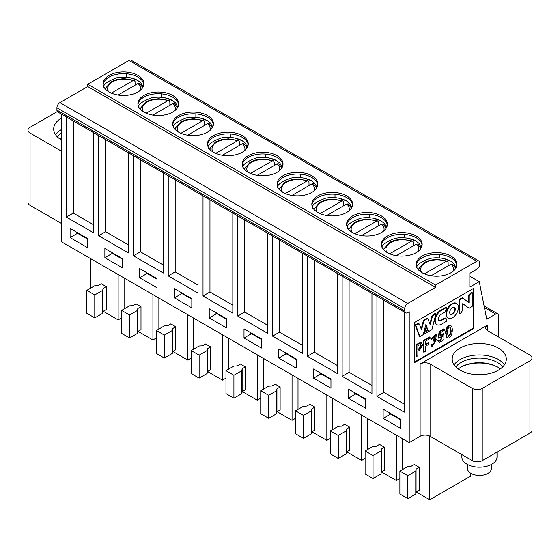 <?xml version="1.0" encoding="UTF-8"?>
<svg xmlns="http://www.w3.org/2000/svg" width="560" height="560" viewBox="0 0 560 560"><rect width="100%" height="100%" fill="white"/><g stroke="black" fill="none" stroke-linecap="round" stroke-linejoin="round"><path stroke-width="0.84" d="M467.495 464.492L467.495 468.531A11.949 6.895 -0 0 0 470.995 473.41A11.949 6.895 -0 0 0 484.015 474.908A11.949 6.895 -0 0 0 491.386 468.531L491.386 464.492M497.007 452.144L497.007 457.058A17.57 10.143 180 0 1 486.164 466.424A17.57 10.143 180 0 1 467.019 464.226A17.57 10.143 180 0 1 461.874 457.058L461.874 454.65M87.479 247.639L87.479 238.462L70.091 228.417L70.091 237.601L87.479 247.639M93.695 224.833L73.318 213.073L66.36 217.091L93.695 232.869L93.695 132.734M130.305 77.756L137.725 80.444L140.7 82.684L142.772 86.338L143.696 83.79A20.377 11.767 0 0 0 137.921 77.084A20.377 11.767 180 0 0 126.308 73.752L126.308 77.189A20.377 11.767 180 0 1 130.305 77.756A20.377 11.767 180 0 1 137.564 80.325M143.836 84.546A20.377 11.767 0 0 0 143.696 83.79M77.546 233.296L70.091 237.601M532 357.966A7.028 4.06 180 0 1 529.942 360.836L482.237 388.374A7.028 4.06 180 0 1 472.304 388.374L430.066 363.993A7.028 4.06 0 0 0 420.126 363.993L487.704 324.975A7.028 4.06 0 0 0 485.646 327.845A7.028 4.06 0 0 0 487.704 330.708L529.942 355.096A7.028 4.06 180 0 1 532 357.966L532 430.262A7.028 4.06 180 0 1 529.942 433.132L482.237 460.67A7.028 4.06 180 0 1 472.304 460.67L430.066 436.282A7.028 4.06 0 0 0 420.126 436.282L409.227 442.582L61.397 241.759L61.397 114.086M405.629 312.83L57.792 112.007A4.214 2.436 -60 0 1 56.924 110.082L56.924 107.786A4.214 2.436 -60 0 1 59.906 102.62L87.731 86.555L87.731 84.259L128.975 60.445A4.214 2.436 -60 0 1 131.082 60.242L478.912 261.058A4.214 2.436 120 0 0 476.805 261.268L435.561 285.075L435.561 287.371L407.736 303.436A4.214 2.436 120 0 0 404.754 308.602L404.754 310.898A4.214 2.436 120 0 0 405.629 312.83A4.214 2.436 120 0 0 407.736 312.62L409.227 311.759L409.227 442.582M66.36 116.956L66.36 217.091M73.318 213.073L73.318 120.974M61.397 151.137L30.058 133.049A7.028 4.06 180 0 1 28 130.179A7.028 4.06 180 0 1 30.058 127.309L57.323 111.573M28 130.179L28 202.475A7.028 4.06 0 0 0 30.058 205.345L61.397 223.433M61.397 139.944A27.055 15.617 180 0 1 53.683 129.024A27.055 15.617 180 0 1 61.397 118.104M103.187 84.546A20.377 11.767 180 0 1 126.308 73.752M109.102 92.001A20.377 11.767 -0 0 0 131.313 94.556A20.377 11.767 -0 0 0 143.892 83.685A20.377 11.767 -0 0 0 123.515 71.918A20.377 11.767 -0 0 0 103.131 83.685A20.377 11.767 -0 0 0 109.102 92.001M55.573 134.764A27.055 15.617 180 0 1 61.397 129.584M104.251 87.913C102.179 85.225 106.33 81.837 116.718 77.756A20.377 11.767 180 0 1 126.308 77.189M57.295 136.822A25.648 14.805 180 0 1 61.397 133.112M61.397 137.697A25.655 14.812 -0 0 0 59.766 138.894M404.257 312.039L404.257 412.167L376.929 396.389L376.929 296.261M371.959 293.391L371.959 393.519L342.146 376.306L342.146 276.178M337.176 273.308L337.176 373.443L307.363 356.23L307.363 256.095M302.393 253.225L302.393 353.36L272.58 336.147L272.58 236.012M267.61 233.142L267.61 333.277L237.797 316.064L237.797 215.929M232.827 213.059L232.827 313.194L203.014 295.981L203.014 195.846M198.044 192.983L198.044 293.111L168.231 275.898L168.231 175.77M163.261 172.9L163.261 273.028L133.448 255.815L133.448 155.687M128.478 152.817L128.478 252.945L98.665 235.732L98.665 135.604M104.874 257.684L122.262 267.722L122.262 258.545L104.874 248.5L104.874 257.684L112.329 253.379M139.657 277.767L157.045 287.805L157.045 278.628L139.657 268.583L139.657 277.767L147.112 273.462M174.44 297.843L191.828 307.888L191.828 298.704L174.44 288.666L174.44 297.843L181.895 293.545M209.223 317.926L226.611 327.971L226.611 318.787L209.223 308.749L209.223 317.926L216.678 313.628M244.006 338.009L261.394 348.054L261.394 338.87L244.006 328.832L244.006 338.009L251.461 333.704M278.789 358.092L296.177 368.13L296.177 358.953L278.789 348.908L278.789 358.092L286.244 353.787M313.572 378.175L330.96 388.213L330.96 379.036L313.572 368.991L313.572 378.175L321.027 373.87M348.355 398.258L365.75 408.296L365.75 399.119L348.355 389.074L348.355 398.258L355.81 393.953M383.138 418.334L400.533 428.379L400.533 419.195L383.138 409.157L383.138 418.334L390.593 414.036M498.666 337.043L498.666 315.77A4.214 2.436 120 0 0 497.798 313.845A4.214 2.436 120 0 0 495.684 314.055L486.745 319.214L479.255 281.659L469.847 287.084L469.847 273.315L477.407 268.884A4.214 2.436 120 0 0 479.787 264.138L479.787 262.99A4.214 2.436 120 0 0 478.912 261.058M473.83 288.232L473.83 328.398L414.197 362.824L414.197 322.658L473.83 288.232M404.257 404.138L383.88 392.371L376.929 396.389M383.88 392.371L383.88 300.272M371.959 385.49L349.097 372.295L342.146 376.306M349.097 372.295L349.097 280.189M337.176 365.407L314.314 352.212L307.363 356.23M314.314 352.212L314.314 260.113M302.393 345.324L279.531 332.129L272.58 336.147M279.531 332.129L279.531 240.03M267.61 325.241L244.748 312.046L237.797 316.064M244.748 312.046L244.748 219.947M232.827 305.158L209.965 291.963L203.014 295.981M209.965 291.963L209.965 199.864M198.044 285.082L175.182 271.88L168.231 275.898M175.182 271.88L175.182 179.781M163.261 264.999L140.399 251.804L133.448 255.815M140.399 251.804L140.399 159.698M128.478 244.916L105.616 231.721L98.665 235.732M105.616 231.721L105.616 139.622M435.561 287.371L87.731 86.555M435.561 285.075L87.731 84.259M172.704 95.445A20.377 11.767 180 0 1 178.675 103.761A20.377 11.767 180 0 1 158.298 115.528A20.377 11.767 180 0 1 137.914 103.761A20.377 11.767 180 0 1 150.493 92.897A20.377 11.767 180 0 1 172.704 95.445M207.487 115.528A20.377 11.767 180 0 1 213.458 123.844A20.377 11.767 180 0 1 193.081 135.611A20.377 11.767 180 0 1 172.697 123.844A20.377 11.767 180 0 1 185.276 112.973A20.377 11.767 180 0 1 207.487 115.528M242.27 135.611A20.377 11.767 180 0 1 248.241 143.927A20.377 11.767 180 0 1 227.864 155.694A20.377 11.767 180 0 1 207.48 143.927A20.377 11.767 180 0 1 220.059 133.056A20.377 11.767 180 0 1 242.27 135.611M277.053 155.687A20.377 11.767 180 0 1 283.024 164.01A20.377 11.767 180 0 1 262.647 175.777A20.377 11.767 180 0 1 242.263 164.01A20.377 11.767 180 0 1 254.849 153.139A20.377 11.767 180 0 1 277.053 155.687M311.836 175.77A20.377 11.767 180 0 1 317.807 184.093A20.377 11.767 180 0 1 297.43 195.86A20.377 11.767 180 0 1 277.046 184.093A20.377 11.767 180 0 1 289.632 173.222A20.377 11.767 180 0 1 311.836 175.77M346.619 195.853A20.377 11.767 180 0 1 352.59 204.176A20.377 11.767 180 0 1 332.213 215.936A20.377 11.767 180 0 1 311.829 204.176A20.377 11.767 180 0 1 324.415 193.305A20.377 11.767 180 0 1 346.619 195.853M381.402 215.936A20.377 11.767 180 0 1 387.373 224.259A20.377 11.767 180 0 1 366.996 236.019A20.377 11.767 180 0 1 346.612 224.259A20.377 11.767 180 0 1 359.198 213.388A20.377 11.767 180 0 1 381.402 215.936M416.185 236.019A20.377 11.767 180 0 1 422.156 244.335A20.377 11.767 180 0 1 401.779 256.102A20.377 11.767 180 0 1 381.395 244.335A20.377 11.767 180 0 1 393.981 233.464A20.377 11.767 180 0 1 416.185 236.019M450.968 256.102A20.377 11.767 180 0 1 456.939 264.418A20.377 11.767 180 0 1 436.562 276.185A20.377 11.767 180 0 1 416.178 264.418A20.377 11.767 180 0 1 428.764 253.547A20.377 11.767 180 0 1 450.968 256.102M479.255 281.659L469.847 276.227M498.393 370.16A27.055 15.624 180 0 1 468.909 373.541A27.055 15.624 180 0 1 452.207 359.114A27.055 15.624 180 0 1 479.262 343.49A27.055 15.624 180 0 1 506.317 359.114A27.055 15.624 180 0 1 498.393 370.16M473.333 288.519L473.333 328.111L473.83 328.398M473.333 328.111L414.197 362.25M137.97 104.622A20.377 11.767 180 0 1 161.091 93.828A20.377 11.767 180 0 1 172.704 97.167A20.377 11.767 180 0 1 178.479 103.873A20.377 11.767 180 0 1 178.619 104.622M172.753 124.705A20.377 11.767 180 0 1 195.874 113.911A20.377 11.767 180 0 1 207.487 117.25A20.377 11.767 180 0 1 213.262 123.956A20.377 11.767 180 0 1 213.402 124.705M207.536 144.788A20.377 11.767 180 0 1 230.657 133.994A20.377 11.767 180 0 1 242.27 137.333A20.377 11.767 180 0 1 248.045 144.039A20.377 11.767 180 0 1 248.185 144.788M242.319 164.871A20.377 11.767 180 0 1 265.44 154.077A20.377 11.767 180 0 1 277.053 157.409A20.377 11.767 180 0 1 282.828 164.115A20.377 11.767 180 0 1 282.968 164.871M277.102 184.954A20.377 11.767 180 0 1 300.223 174.16A20.377 11.767 180 0 1 311.836 177.492A20.377 11.767 180 0 1 317.611 184.198A20.377 11.767 180 0 1 317.751 184.954M311.885 205.037A20.377 11.767 180 0 1 335.006 194.243A20.377 11.767 180 0 1 346.619 197.575A20.377 11.767 180 0 1 352.394 204.281A20.377 11.767 180 0 1 352.534 205.037M346.668 225.113A20.377 11.767 180 0 1 369.789 214.319A20.377 11.767 180 0 1 381.402 217.658A20.377 11.767 180 0 1 387.177 224.364A20.377 11.767 180 0 1 387.317 225.113M381.451 245.196A20.377 11.767 180 0 1 404.572 234.402A20.377 11.767 180 0 1 416.185 237.741A20.377 11.767 180 0 1 421.96 244.447A20.377 11.767 180 0 1 422.1 245.196M416.234 265.279A20.377 11.767 180 0 1 439.355 254.485A20.377 11.767 180 0 1 450.968 257.824A20.377 11.767 180 0 1 456.743 264.53A20.377 11.767 180 0 1 456.883 265.279M454.097 364.847A27.055 15.624 180 0 1 479.262 354.963A27.055 15.624 180 0 1 504.427 364.854M448.294 318.171L447.797 317.884A8.435 4.872 -60 0 1 447.797 308.147A8.435 4.872 -60 0 1 456.225 303.275L456.722 303.562A8.435 4.872 -60 0 1 458.472 307.426A8.435 4.872 -60 0 1 454.79 315.91A8.435 4.872 -60 0 1 448.294 318.171A8.435 4.872 -60 0 1 448.294 308.434A8.435 4.872 -60 0 1 456.722 303.562M469.028 308.217L462.763 303.625L462.763 309.974L461.167 312.753L459.494 313.719L459.494 299.95L462.756 298.067L469.014 302.673L469.014 296.254L470.666 293.503L472.213 292.607L472.213 306.376L469.028 308.217L462.763 303.702M459.494 313.719L458.997 313.432L458.997 299.663L462.259 297.78L462.756 298.067M468.517 302.309L468.517 295.967L470.169 293.216L471.716 292.32L472.213 292.607M416.045 356.258L416.045 344.778L419.069 343.035L421.344 342.671L422.646 345.03L419.566 350.301L417.879 351.274L417.879 355.768L416.542 356.538L416.045 356.258M447.265 337.918L446.768 337.631L445.571 332.731C446.159 327.656 447.776 325.248 450.422 325.521L450.919 325.808C453.726 327.278 452.137 339.423 447.265 337.918L446.068 333.018C446.656 327.943 448.273 325.535 450.919 325.808M439.166 342.636L437.843 340.788L438.886 339.85L440.062 341.306L442.855 335.412L439.614 337.722L438.13 337.869L439.236 331.457L443.828 328.811L444.325 329.098L444.325 330.302L440.601 332.451L440.02 335.671L443.807 334.005L443.954 339.556L439.166 342.636L438.34 341.075L439.383 340.137M439.831 341.11L442.589 335.314M440.237 334.663L443.31 333.718L443.807 334.005M425.264 344.491L428.365 342.699L428.862 342.986L428.862 344.26L425.264 346.339L425.264 351.512L423.927 352.282L423.43 351.995L423.43 340.515L429.534 336.994L430.031 337.281L430.031 338.555L425.264 341.306L425.264 345.065L428.862 342.986M433.629 341.04L435.491 335.664L432.411 338.926L430.864 339.045L435.946 333.963L436.443 334.25L435.666 339.395L436.569 339.542L432.047 346.64L430.752 344.813L431.795 344.008L432.929 345.24L435.533 340.781L433.132 340.753L435.204 335.573M435.841 339.157L436.569 339.542M432.047 346.64L430.752 344.813M432.712 345.065L435.253 340.683M436.975 324.695L436.478 324.408A8.498 4.907 -60 0 1 434.721 320.565A8.498 4.907 -60 0 1 440.727 310.212L446.103 307.111L446.6 307.398L446.6 309.211L444.878 312.081L441.224 314.188A3.976 2.296 120 0 0 438.417 319.004A3.976 2.296 120 0 0 439.236 320.775A3.976 2.296 120 0 0 441.224 320.579L444.878 318.465L444.381 318.178L445.62 317.996L446.6 319.361L446.6 321.174L441.224 324.268A8.498 4.907 -60 0 1 436.975 324.695A8.498 4.907 -60 0 1 435.218 320.852L434.721 320.565M439.005 320.6A3.976 2.296 120 0 0 440.727 320.292L444.381 318.178M428.512 331.604L425.88 324.478L423.241 334.649L419.86 336.602L415.786 325.185L417.718 324.072L419.44 324.177L421.533 329.91L423.71 321.678L424.536 320.278L427.224 318.724L428.043 319.179L430.22 324.898L432.32 316.743L434.035 314.643L435.967 313.537L431.893 329.651L428.512 331.604L428.015 331.317L425.719 325.101M419.86 336.602L419.363 336.315L415.296 324.898L417.221 323.785L418.943 323.89M421.204 329L423.213 321.391L424.039 319.991L426.727 318.437L427.546 318.892M429.877 324.002L431.823 316.456L433.538 314.356L435.47 313.25L435.967 313.537M423.99 333.641L425.383 328.139L427.266 332.325L424.487 333.928L423.99 333.641M497.441 367.059A27.055 15.624 0 0 0 461.083 367.059M178.479 103.873L177.611 107.52M139.034 107.996C136.962 105.308 141.113 101.92 151.501 97.839A20.377 11.767 180 0 1 161.091 97.272L161.091 93.828M161.091 97.272A20.377 11.767 180 0 1 165.088 97.839A20.377 11.767 180 0 1 172.347 100.408M213.262 123.956L212.394 127.596M173.817 128.079C171.745 125.391 175.896 122.003 186.284 117.915A20.377 11.767 180 0 1 195.874 117.355L195.874 113.911M195.874 117.355A20.377 11.767 180 0 1 199.871 117.915A20.377 11.767 180 0 1 207.13 120.491M248.045 144.039L247.177 147.679M208.6 148.155C206.528 145.467 210.679 142.086 221.067 137.998A20.377 11.767 180 0 1 230.657 137.438L230.657 133.994M230.657 137.438A20.377 11.767 180 0 1 234.654 137.998A20.377 11.767 180 0 1 241.913 140.567M282.828 164.115L281.96 167.762M243.383 168.238C241.311 165.55 245.462 162.169 255.85 158.081A20.377 11.767 180 0 1 265.44 157.521L265.44 154.077M265.44 157.521A20.377 11.767 180 0 1 269.437 158.081A20.377 11.767 180 0 1 276.696 160.65M317.611 184.198L316.743 187.845M278.166 188.321C276.094 185.633 280.245 182.245 290.633 178.164A20.377 11.767 180 0 1 300.223 177.604L300.223 174.16M300.223 177.604A20.377 11.767 180 0 1 304.22 178.164A20.377 11.767 180 0 1 311.479 180.733M352.394 204.281L351.526 207.928M312.949 208.404C310.877 205.716 315.028 202.328 325.416 198.247A20.377 11.767 180 0 1 335.006 197.68L335.006 194.243M335.006 197.68A20.377 11.767 180 0 1 339.003 198.247A20.377 11.767 180 0 1 346.262 200.816M387.177 224.364L386.309 228.011M347.732 228.487C345.66 225.799 349.811 222.411 360.199 218.33A20.377 11.767 180 0 1 369.789 217.763L369.789 214.319M369.789 217.763A20.377 11.767 180 0 1 373.786 218.33A20.377 11.767 180 0 1 381.045 220.899M421.96 244.447L421.092 248.087M382.515 248.57C380.443 245.882 384.594 242.494 394.982 238.406A20.377 11.767 180 0 1 404.572 237.846L404.572 234.402M404.572 237.846A20.377 11.767 180 0 1 408.569 238.406A20.377 11.767 180 0 1 415.828 240.982M456.743 264.53L455.875 268.17M417.298 268.646C415.226 265.965 419.377 262.577 429.765 258.489A20.377 11.767 180 0 1 439.355 257.929L439.355 254.485M439.355 257.929A20.377 11.767 180 0 1 443.352 258.489A20.377 11.767 180 0 1 450.611 261.058M455.819 366.905A25.648 14.812 180 0 1 479.262 358.106A25.648 14.812 180 0 1 502.705 366.912M459.494 299.95L458.997 299.663M469.014 296.254L468.517 295.967M470.666 293.503L470.169 293.216M416.542 356.538L416.542 345.065L416.045 344.778M416.542 345.065L419.566 343.322L421.841 342.958M437.843 340.788L438.34 341.075M438.627 338.156L439.733 331.744L439.236 331.457M439.733 331.744L444.325 329.098M423.927 352.282L423.927 340.802L423.43 340.515M423.927 340.802L430.031 337.281M431.361 339.332L436.443 334.25M431.249 345.1L432.292 344.295M433.629 340.165L433.132 339.878M435.218 320.852A8.498 4.907 -60 0 1 441.224 310.499L446.6 307.398M444.878 318.465L446.117 318.283M415.786 325.185L415.296 324.898M417.718 324.072L417.221 323.785M418.572 323.386L419.44 324.177M423.71 321.678L423.213 321.391M424.536 320.278L424.039 319.991M428.043 319.179L426.727 318.437M432.32 316.743L431.823 316.456M434.035 314.643L433.538 314.356M424.487 333.928L425.88 328.426M500.234 368.984A25.655 14.812 0 0 0 496.965 366.793A25.655 14.812 0 0 0 461.559 366.793A25.655 14.812 0 0 0 458.29 368.977M455.301 309.253A3.948 2.275 -60 0 1 453.579 313.229A3.948 2.275 -60 0 1 450.534 314.286A3.948 2.275 -60 0 1 450.534 309.729A3.948 2.275 -60 0 1 454.482 307.447A3.948 2.275 -60 0 1 455.301 309.253M421.309 345.807L419.216 349.23L417.879 350L417.879 345.569L420.875 344.4L421.309 345.807M447.286 331.912C447.811 328.419 448.763 326.823 450.149 327.131C451.948 331.093 451.311 334.243 448.245 336.567L447.286 331.912M454.216 307.335A3.948 2.275 -60 0 1 454.804 308.966A3.948 2.275 -60 0 1 453.243 312.76A3.948 2.275 -60 0 1 450.303 314.111M420.588 344.323L420.812 345.52L418.719 348.943L417.879 349.426M449.883 327.047C451.367 330.75 450.744 333.865 448.007 336.385M135.128 85.155L135.044 81.557L134.337 80.416L133.028 80.633L111.37 93.135M169.911 105.238L169.827 101.64L169.12 100.499L167.811 100.709L146.153 113.218M204.694 125.314L204.61 121.723L203.903 120.575L202.594 120.792L180.936 133.294M239.477 145.397L239.393 141.806L238.686 140.658L237.377 140.875L215.719 153.377M274.26 165.48L274.176 161.889L273.469 160.741L272.16 160.958L250.502 173.46M309.043 185.563L308.959 181.965L308.252 180.824L306.943 181.041L285.285 193.543M343.826 205.646L343.749 202.048L343.035 200.907L341.726 201.124L320.068 213.626M378.609 225.729L378.532 222.131L377.818 220.99L376.509 221.2L354.851 233.709M413.392 245.805L413.315 242.214L412.601 241.073L411.292 241.283L389.634 253.785M448.175 265.888L448.098 262.297L447.384 261.149L446.075 261.366L424.417 273.868M90.804 288.043L90.804 258.741M87.479 239.036L76.426 232.652L76.426 232.078M122.262 259.119L111.209 252.735L111.209 252.161M145.992 272.244L145.992 272.818L157.045 279.202M191.828 299.278L180.775 292.901L180.775 292.327M226.611 319.361L215.558 312.984L215.558 312.403M261.394 339.444L250.341 333.06L250.341 332.486M285.124 352.569L285.124 353.143L296.177 359.527M319.907 372.652L319.907 373.226L330.96 379.61M365.75 399.693L354.69 393.309L354.69 392.735M400.533 419.769L389.473 413.392L389.473 412.818M429.695 436.086L429.695 499.758L470.442 476.238L470.442 473.067M121.611 317.877L118.139 319.886L103.229 311.276M118.139 319.886L118.139 274.519M86.828 290.339L94.78 285.747L98.049 285.579L101.241 283.738L106.211 286.608L106.211 309.554L103.019 311.402L102.732 313.285L94.78 317.877L86.828 313.285L86.828 290.339L94.78 294.924L102.732 290.339L103.019 288.449L106.211 286.608M402.367 469.637L402.367 438.62M416.276 492.016L429.695 499.758M399.882 471.072L407.827 466.48L411.096 466.319L414.288 464.471L419.258 467.341L419.258 490.294L416.066 492.135L415.779 494.025L407.827 498.617L399.882 494.025L399.882 471.072L407.827 475.664L415.779 471.072L416.066 469.189L419.258 467.341M103.019 288.449L103.019 311.402M124.096 277.963L124.096 308.98M138.012 331.359L152.922 339.969L152.922 294.602M121.611 310.415L129.563 305.83L132.832 305.662L136.024 303.821L140.994 306.691L140.994 329.637L137.802 331.485L137.515 333.368L129.563 337.96L121.611 333.368L121.611 310.415L129.563 315.007L137.515 310.415L137.802 308.532L140.994 306.691M158.879 298.046L158.879 329.063M172.795 351.442L187.705 360.052L187.705 314.685M156.394 330.498L164.346 325.906L167.615 325.745L170.807 323.904L175.777 326.767L175.777 349.72L172.585 351.561L172.298 353.451L164.346 358.043L156.394 353.451L156.394 330.498L164.346 335.09L172.298 330.498L172.585 328.615L175.777 326.767M152.922 339.969L156.394 337.96M193.662 318.129L193.662 349.146M207.578 371.525L222.488 380.128L222.488 334.768M191.184 350.581L199.129 345.989L202.398 345.828L205.59 343.98L210.56 346.85L210.56 369.803L207.368 371.644L207.081 373.534L199.129 378.119L191.184 373.534L191.184 350.581L199.129 355.173L207.081 350.581L207.368 348.698L210.56 346.85M187.705 360.052L191.184 358.043M228.445 338.205L228.445 369.229M242.361 391.608L257.271 400.211L257.271 354.844M225.967 370.664L233.912 366.072L237.181 365.911L240.373 364.063L245.343 366.933L245.343 389.886L242.151 391.727L241.864 393.617L233.912 398.202L225.967 393.617L225.967 370.664L233.912 375.256L241.864 370.664L242.151 368.774L245.343 366.933M222.488 380.128L225.967 378.119M263.228 358.288L263.228 389.312M277.144 411.691L292.054 420.294L292.054 374.927M260.75 390.747L268.695 386.155L271.964 385.987L275.156 384.146L280.126 387.016L280.126 409.969L276.934 411.81L276.647 413.693L268.695 418.285L260.75 413.693L260.75 390.747L268.695 395.332L276.647 390.747L276.934 388.857L280.126 387.016M257.271 400.211L260.75 398.202M298.018 378.371L298.018 409.395M311.927 431.767L326.837 440.377L326.837 395.01M295.533 410.83L303.478 406.238L306.747 406.07L309.939 404.229L314.909 407.099L314.909 430.045L311.717 431.893L311.43 433.776L303.478 438.368L295.533 433.776L295.533 410.83L303.478 415.415L311.43 410.83L311.717 408.94L314.909 407.099M292.054 420.294L295.533 418.285M332.801 398.454L332.801 429.471M361.62 415.093L361.62 460.46L346.71 451.85M349.692 427.182L344.722 424.312L341.53 426.153L338.261 426.321L330.316 430.906L338.261 435.498L346.213 430.906L346.5 429.023L349.692 427.182L349.692 450.128L346.5 451.976L346.213 453.859L338.261 458.451L330.316 453.859L330.316 430.906M326.837 440.377L330.316 438.368M365.099 458.451L361.62 460.46M367.584 449.554L367.584 418.537M399.882 478.534L396.403 480.543L381.493 471.933M396.403 480.543L396.403 435.176M365.099 450.989L373.044 446.397L376.313 446.236L379.505 444.395L384.475 447.258L384.475 470.211L381.283 472.052L380.996 473.942L373.044 478.534L365.099 473.942L365.099 450.989L373.044 455.581L380.996 450.989L381.283 449.106L384.475 447.258M416.066 469.189L416.066 492.135M102.732 290.339L102.732 313.285M94.78 294.924L94.78 317.877M137.802 308.532L137.802 331.485M172.585 328.615L172.585 351.561M207.368 348.698L207.368 371.644M242.151 368.774L242.151 391.727M276.934 388.857L276.934 411.81M311.717 408.94L311.717 431.893M346.5 429.023L346.5 451.976M381.283 449.106L381.283 472.052M415.779 471.072L415.779 494.025M407.827 475.664L407.827 498.617M137.515 310.415L137.515 333.368M129.563 315.007L129.563 337.96M172.298 330.498L172.298 353.451M164.346 335.09L164.346 358.043M207.081 350.581L207.081 373.534M199.129 355.173L199.129 378.119M241.864 370.664L241.864 393.617M233.912 375.256L233.912 398.202M276.647 390.747L276.647 413.693M268.695 395.332L268.695 418.285M311.43 410.83L311.43 433.776M303.478 415.415L303.478 438.368M346.213 430.906L346.213 453.859M338.261 435.498L338.261 458.451M380.996 450.989L380.996 473.942M373.044 455.581L373.044 478.534M139.573 83.44L137.998 83.496L118.048 95.018M174.356 103.516L172.781 103.579L152.831 115.101M209.139 123.599L207.564 123.662L187.614 135.184M243.922 143.682L242.347 143.745L222.397 155.26M278.705 163.765L277.13 163.828L257.18 175.343M313.488 183.848L311.913 183.911L291.963 195.426M348.271 203.931L346.696 203.987L326.746 215.509M383.054 224.007L381.479 224.07L361.529 235.592M417.837 244.09L416.262 244.153L396.312 255.675M452.62 264.173L451.045 264.236L431.095 275.751M30.058 205.345L30.058 133.049M420.126 436.282L420.126 363.993M487.704 324.975L487.704 330.708M529.942 360.836L529.942 433.132M482.237 388.374L482.237 460.67M472.304 388.374L472.304 460.67M430.066 363.993L430.066 436.282M404.754 310.898L56.924 110.082M404.754 308.602L56.924 107.786M407.736 303.436L59.906 102.62M476.805 261.268L128.975 60.445M495.684 314.055L484.414 307.545M419.566 343.322L419.069 343.035M445.571 332.731L446.068 333.018M441.224 310.499L440.727 310.212M441.224 320.579L440.727 320.292M418.719 348.943L419.216 349.23M137.998 83.496A16.471 9.506 180 0 1 140.343 90.314M108.521 91.651A16.471 9.506 180 0 1 114.016 81.13A16.471 9.506 180 0 1 133.028 80.633M172.781 103.579A16.471 9.506 180 0 1 175.126 110.397M143.304 111.734A16.471 9.506 180 0 1 148.799 101.213A16.471 9.506 180 0 1 167.811 100.709M207.564 123.662A16.471 9.506 180 0 1 209.909 130.48M178.087 131.817A16.471 9.506 180 0 1 183.582 121.296A16.471 9.506 180 0 1 202.594 120.792M242.347 143.745A16.471 9.506 180 0 1 244.692 150.563M212.87 151.893A16.471 9.506 180 0 1 218.365 141.379A16.471 9.506 180 0 1 237.377 140.875M277.13 163.828A16.471 9.506 180 0 1 279.475 170.646M247.653 171.976A16.471 9.506 180 0 1 253.148 161.462A16.471 9.506 180 0 1 272.16 160.958M311.913 183.911A16.471 9.506 180 0 1 314.258 190.722M282.436 192.059A16.471 9.506 180 0 1 287.931 181.538A16.471 9.506 180 0 1 306.943 181.041M346.696 203.987A16.471 9.506 180 0 1 349.041 210.805M317.219 212.142A16.471 9.506 180 0 1 322.714 201.621A16.471 9.506 180 0 1 341.726 201.124M381.479 224.07A16.471 9.506 180 0 1 383.824 230.888M352.002 232.225A16.471 9.506 180 0 1 357.497 221.704A16.471 9.506 180 0 1 376.509 221.2M416.262 244.153A16.471 9.506 180 0 1 418.607 250.971M386.785 252.308A16.471 9.506 180 0 1 392.28 241.787A16.471 9.506 180 0 1 411.292 241.283M451.045 264.236A16.471 9.506 180 0 1 453.39 271.054M421.568 272.391A16.471 9.506 180 0 1 427.063 261.87A16.471 9.506 180 0 1 446.075 261.366M142.828 87.437L142.772 86.338M497.798 313.845L484.092 305.935M165.088 97.839L172.508 100.527L175.483 102.767L177.555 106.421M199.871 117.915L207.291 120.603L210.266 122.85L212.338 126.504M234.654 137.998L242.074 140.686L245.049 142.933L247.121 146.587M269.437 158.081L276.857 160.769L279.832 163.009L281.904 166.663M304.22 178.164L311.64 180.852L314.615 183.092L316.687 186.746M339.003 198.247L346.423 200.935L349.398 203.175L351.47 206.829M373.786 218.33L381.206 221.018L384.181 223.258L386.253 226.912M408.569 238.406L415.989 241.094L418.964 243.341L421.036 246.995M443.352 258.489L450.772 261.177L453.747 263.424L455.819 267.078M427.161 318.423L427.658 318.71M139.657 83.517L142.73 87.598M134.239 80.381L124.026 78.61L117.047 79.443L111.111 81.753L105.14 88.774M174.44 103.593L177.513 107.681M169.022 100.457L158.809 98.693L151.83 99.526L145.894 101.836L139.923 108.857M209.223 123.676L212.296 127.757M203.805 120.54L193.592 118.776L186.613 119.609L180.677 121.919L174.706 128.933M244.006 143.759L247.079 147.84M238.588 140.623L228.375 138.852L221.396 139.685L215.46 142.002L209.489 149.016M278.789 163.842L281.862 167.923M273.371 160.706L263.158 158.935L256.179 159.768L250.243 162.085L244.272 169.099M313.572 183.925L316.645 188.006M308.154 180.789L297.941 179.018L290.962 179.851L285.026 182.168L279.055 189.182M348.355 204.008L351.428 208.089M342.937 200.872L332.724 199.101L325.745 199.934L319.809 202.244L313.838 209.265M383.145 224.084L386.211 228.172M377.72 220.948L367.507 219.184L360.528 220.017L354.592 222.327L348.621 229.348M417.928 244.167L420.994 248.255M412.503 241.031L402.29 239.267L395.311 240.1L389.375 242.41L383.404 249.424M452.711 264.25L455.777 268.331M447.286 261.114L437.073 259.343L430.094 260.176L424.158 262.493L418.187 269.507"/></g></svg>
